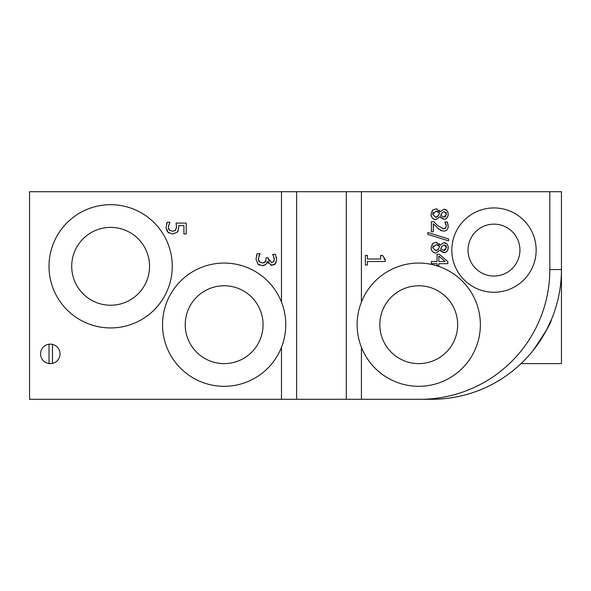<?xml version="1.0" encoding="UTF-8"?>
<svg xmlns="http://www.w3.org/2000/svg" width="591" height="591" viewBox="0 0 591 591"><rect width="100%" height="100%" fill="white"/><g stroke="black" fill="none" stroke-linecap="round" stroke-linejoin="round"><path stroke-width="0.89" d="M60.038 353.876A9.729 9.729 0 0 1 50.309 363.613A9.729 9.729 0 0 1 40.58 353.876A9.729 9.729 0 0 1 50.309 344.147A9.729 9.729 0 0 1 60.038 353.876M538.704 342.928L532.993 350.633C544.318 334.403 550.42 324.163 551.277 319.901C551.506 322.102 545.404 332.349 532.993 350.633A129.732 129.732 0 0 1 431.718 399.287L361.411 399.287L431.718 399.287A129.732 129.732 0 0 0 561.45 269.555L561.45 363.613L521.07 363.613M551.314 319.827L546.128 330.716M541.511 338.665L540.758 339.847M361.411 302.104L361.411 191.713L29.55 191.713L29.55 399.287L361.411 399.287L361.411 347.279M274.327 259.316L273.131 255.209M272.71 254.551L275.399 254.226L276.618 259.39L275.495 263.556L274.438 264.598M273.552 261.798L274.327 259.183L274.15 257.75M271.439 262.626L273.714 261.584L274.202 260.424M266.046 259.146L266.053 257.72L268.248 257.72L268.248 258.607L271.727 262.626M268.248 258.607L268.314 259.515M268.661 260.764L269.2 261.636M259.043 261.532L262.478 263.017L265.492 261.606M265.618 261.377L265.891 260.572M258.297 258.651L259.397 261.924L262.618 263.01M263.734 262.877L264.642 262.493M258.4 259.966L258.688 260.926M258.777 261.104L259.021 261.503M259.678 254.403L258.821 256.206M256.42 255.918L257.218 253.687L260.025 253.687L258.297 258.924M264.31 265.389L262.286 265.706L257.831 263.963L255.999 259.087L257.218 253.687M259.626 265.167L258.223 264.31M266.534 263.564L265.632 264.62M274.084 264.812L270.346 265.071M268.144 263.342L267.221 261.665L265.943 264.332L262.286 265.706M276.337 261.776L275.495 263.556L271.845 265.322L267.42 261.665M276.389 257.218L276.618 259.39M265.352 261.828L266.053 258.843M273.699 256.346L272.599 254.389M257.831 263.963L255.999 259.087M446.301 226.213L444.875 221.972L447.224 221.972L447.483 222.578M445.784 223.694L445.318 222.777M445.451 228.237L446.301 226.035L446.161 224.853M443.036 228.835L445.636 228.045L446.139 227.143M434.961 225.459L433.299 223.694L433.299 231.79L431.386 231.79L431.386 221.625L433.728 221.625L437.687 225.607L443.73 228.857M444.366 228.776L445.023 228.532M433.728 221.625L435.67 223.664M438.877 229.205L433.299 223.694M441.891 230.874L437.569 228.045M447.882 223.871L448.214 226.19C448.155 229.234 446.648 230.874 443.686 231.103L440.391 230.254M447.224 221.972L448.214 226.19C448.089 229.367 446.582 231.007 443.686 231.103M448.599 240.84L427.81 234.391L427.81 232.522L448.599 238.941L448.599 240.84M439.335 210.381L440.251 211.667L443.9 209.273C446.582 209.487 448.03 211.142 448.237 214.245C447.727 217.769 446.331 219.416 444.048 219.195L442.681 218.943M448.237 214.245C448.067 217.392 446.67 219.039 444.048 219.195L440.096 216.683L435.981 219.608C433.173 219.638 431.519 217.843 431.016 214.245L432.819 209.931M440.251 211.667L443.9 209.273L446.73 210.396M440.096 216.683L435.981 219.608C432.922 219.35 431.267 217.562 431.016 214.245L432.427 210.293L435.944 208.874L437.045 209.007M432.427 210.293L435.944 208.874L440.184 211.667M433.425 212.221L432.656 214.267L435.766 217.34L438.596 215.405L439.63 212.989L436.099 211.105L432.656 214.267L435.766 217.34L436.572 217.266M437.857 216.513L438.596 215.405M444.018 217.03L446.611 214.23L444.151 211.489L441.75 213.07L440.723 215.39L443.701 217.023M444.757 216.941L445.895 216.262M446.368 212.93L445.769 212.073M441.337 218.182L440.162 216.683M438.788 212.036L437.746 211.408M441.898 212.834L440.82 215.523M441.337 251.574L440.096 250.082L435.981 253C433.173 253.029 431.519 251.241 431.016 247.636L432.819 243.322M440.096 250.082L435.981 253C432.922 252.741 431.267 250.953 431.016 247.636L432.427 243.684L435.944 242.266L437.045 242.399M439.335 243.773L440.251 245.058L443.9 242.672C446.582 242.879 448.03 244.541 448.237 247.636C447.727 251.16 446.331 252.808 444.048 252.586L442.681 252.335M440.251 245.058L443.9 242.672L446.73 243.787M441.898 246.225L440.82 248.914M443.701 250.414L446.611 247.622L444.151 244.888L441.75 246.462L440.723 248.781L444.018 250.429M446.368 246.321L445.769 245.464M444.757 250.333L445.895 249.653M433.425 245.612L432.656 247.659L435.766 250.732L436.572 250.658M438.788 245.435L437.746 244.8M436.439 244.511L432.656 247.659L435.766 250.732L438.596 248.796L439.63 246.381L436.099 244.497M437.857 249.904L438.596 248.796M448.237 247.636C448.067 250.783 446.67 252.431 444.048 252.586L440.162 250.082M432.427 243.684L435.944 242.266L440.184 245.058M384.017 259.22L385.206 259.486L385.206 261.54L367.38 261.54L367.38 265.049L365.364 265.049L365.364 255.401L367.38 255.401L367.38 258.991L380.641 258.991L380.641 255.401L382.451 255.534M382.451 255.401L385.206 259.486M445.259 261.532L438.825 255.992L438.825 261.532L445.259 261.532M447.867 261.628L447.867 263.66L438.825 263.66L438.825 265.618L437.052 265.618L437.052 263.66L431.386 263.66L431.386 261.532L437.052 261.532L437.052 254.256L439.372 254.256L447.867 261.628M176.465 228.096L176.362 224.794M175.246 230.608L176.532 226.996L176.052 223.088L186.246 223.088L186.246 233.94L183.919 233.94L183.919 225.636L178.645 225.636L178.763 227.432L177.529 232.019L172.616 234.051M172.579 231.354L175.786 230.032M169.344 230.165L172.927 231.354M168.442 228.422L168.738 229.301M169.011 224.336L168.339 227.498L169.543 230.35M166.581 223.804L167.172 222.268L169.972 222.268L168.494 226.013M169.972 222.46L169.454 223.339M167.142 231.31L166.049 227.446L167.172 222.268M168.93 233.024L167.984 232.307L166.049 227.446M172.749 234.051L167.984 232.307M178.216 230.867L177.529 232.019M178.755 227.025L178.763 227.432M361.411 191.713L549.815 191.713L549.815 269.555A129.732 129.732 0 0 1 420.083 399.287M172.254 266.312A61.619 61.619 0 0 0 79.822 212.945A61.619 61.619 0 0 0 79.822 319.679A61.619 61.619 0 0 0 172.254 266.312M149.553 266.312A38.917 38.917 0 0 0 91.169 232.603A38.917 38.917 0 0 0 91.169 300.014A38.917 38.917 0 0 0 149.553 266.312M285.771 324.688A61.619 61.619 0 0 0 193.338 271.321A61.619 61.619 0 0 0 193.338 378.055A61.619 61.619 0 0 0 285.771 324.688M263.069 324.688A38.917 38.917 0 0 0 204.685 290.986A38.917 38.917 0 0 0 204.685 358.397A38.917 38.917 0 0 0 263.069 324.688M480.365 324.688A61.619 61.619 0 0 0 387.932 271.321A61.619 61.619 0 0 0 387.932 378.055A61.619 61.619 0 0 0 480.365 324.688M457.663 324.688A38.917 38.917 0 0 0 399.287 290.986A38.917 38.917 0 0 0 399.287 358.397A38.917 38.917 0 0 0 457.663 324.688M536.155 250.096A42.16 42.16 0 0 0 472.911 213.58A42.16 42.16 0 0 0 472.911 286.605A42.16 42.16 0 0 0 536.155 250.096M519.932 250.096A25.945 25.945 0 0 0 481.015 227.624A25.945 25.945 0 0 0 481.015 272.562A25.945 25.945 0 0 0 519.932 250.096M296.601 191.713L296.601 399.287M281.479 399.287L281.479 347.279M281.479 302.104L281.479 191.713M346.289 191.713L346.289 399.287M549.815 191.713L561.45 191.713L561.45 269.555L549.815 269.555M52.488 344.398L52.488 363.362M49.009 344.235L49.009 363.524"/></g></svg>
